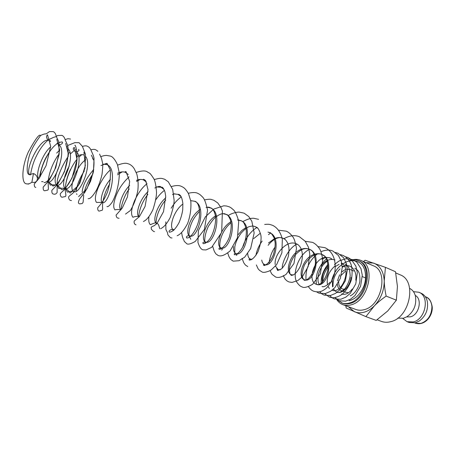 <?xml version="1.0" encoding="UTF-8"?>
<svg xmlns="http://www.w3.org/2000/svg" width="455" height="455" viewBox="0 0 455 455"><rect width="100%" height="100%" fill="white"/><g stroke="black" fill="none" stroke-linecap="round" stroke-linejoin="round"><path stroke-width="0.68" d="M31.884 182.216C29.808 183.746 27.948 184.275 26.288 183.797C21.357 183.416 21.59 166.883 28.329 151.987C35.365 139.031 39.414 133.571 40.478 135.601C40.034 136.54 33.721 144.542 31.367 150.77C28.438 155.36 24.746 174.1 29.359 174.64L33.482 173.537C35.809 174.504 37.122 176.148 37.429 178.462C37.173 181.676 35.325 182.927 31.884 182.216L33.482 173.537M349.053 299.993L349.36 300.681C355.383 299.009 360.07 294.459 363.426 287.031C366.639 280.405 366.65 267.984 360.337 263.2L358.17 261.881M397.767 318.153L403.505 318.238L407.054 316.674C414.033 311.425 416.803 304.492 415.375 295.881C414.386 292.298 412.48 289.807 409.665 288.407M406.628 316.93L410.359 316.851C419.061 315.042 422.661 299.026 415.239 295.403M402.743 318.415L407.054 321.685L413.197 321.935C425.715 319.433 430.043 296.04 418.827 292.252L413.453 291.649M407.054 321.685L409.278 322.521L415.415 322.783L419.607 320.838C425.857 315.867 428.428 309.428 427.336 301.523C426.369 297.411 424.265 294.63 421.017 293.179L418.827 292.252M345.794 305.749L346.215 308.024L365.905 316.629L374.38 305.84C377.496 302.655 381.421 299.407 386.147 296.091C384.97 290.449 384.333 285.399 384.236 280.951C383.69 271.646 380.141 265.686 373.589 263.081L366.002 262.632M348.371 306.704L354.337 311.681C357.385 312.995 360.701 313.154 364.279 312.158C367.867 311.106 371.235 309.002 374.38 305.84C380.892 298.81 384.174 290.512 384.236 280.951L385.43 267.341L365.137 260.254L363.42 261.517M385.43 267.341L395.497 271.715L397.437 286.468L396.373 300.186L387.74 310.958L376.217 320.411L365.905 316.629M395.748 272.92L400.116 274.814C417.229 280.627 409.983 317.749 390.64 321.696C387.393 322.544 384.338 322.447 381.478 321.406L377.087 319.797M353.785 271.032L350.088 269.502L346.5 269.235M336.78 299.498L342.49 303.246C344.953 304.15 347.603 304.179 350.441 303.343C367.128 299.379 373.982 265.919 359.359 261.073L358.443 260.681C355.605 259.509 352.557 259.486 349.309 260.618M341.557 302.899C344.02 303.803 346.67 303.832 349.503 302.99C366.19 299.015 373.06 265.527 358.443 260.681M336.683 299.487C338.292 301.983 340.374 303.712 342.928 304.685C345.51 305.629 348.285 305.663 351.266 304.793C368.834 300.658 376.058 265.447 360.667 260.334C358 259.219 355.133 259.083 352.073 259.924M360.667 260.334L373.367 265.8C388.826 270.964 381.83 305.68 364.25 309.65C361.276 310.492 358.489 310.435 355.89 309.491L342.928 304.685M344.395 289.261L342.251 288.959L340.431 287.691M339.788 286.826C338.748 285.029 338.446 282.839 338.878 280.257M340.38 276.077L345.197 271.413M337.377 284.352C337.82 287.606 339.225 289.733 341.586 290.751L345.322 292.195L347.859 292.554M345.038 269.718L341.995 271.794M339.623 274.78L337.456 280.775M396.373 300.186L386.147 296.091M354.815 268.251L357.624 270.31L358.534 271.652C359.604 273.586 360.053 276.879 359.877 281.526C358.563 288.237 354.502 293.976 350.208 295.887M342.188 294.18L341.654 293.964C345.317 295.102 348.871 293.447 352.324 288.988M355.804 280.178C356.527 273.25 354.576 268.598 349.952 266.22L349.952 266.22C347.518 265.254 344.93 265.401 342.2 266.67M332.343 280.701L332.531 286.872M333.418 289.096L334.431 290.5M334.499 290.495L336.7 292.07C342.046 294.476 350.157 286.678 350.953 277.368M346.545 264.998L345.032 264.167L347.853 266.266C349.099 267.676 349.878 270.844 350.185 275.775C349.44 280.684 347.671 285.006 344.879 288.743C339.299 293.993 337.03 292.229 337.252 292.309L337.149 292.264M342.308 263.547L341.824 263.536M334.903 266.078C328.851 271.447 326.383 277.681 327.503 284.779M328.106 286.536L329.352 288.504M332.036 290.273C341.722 294.197 352.016 269.639 341.722 263.03M328.072 265.652C323.175 271.197 321.332 277.015 322.538 283.112M335.028 259.981C330.256 258.434 325.74 260.226 321.48 265.362M331.78 258.94L329.932 257.854L325.655 257.314M325.473 257.337C313.683 258.463 307.119 281.452 316.31 284.273L316.31 284.278C326.94 289.118 335.295 259.236 321.833 254.464L321.833 254.464C319.552 253.543 317.118 253.475 314.536 254.254M314.155 254.379C302.507 257.877 297.217 277.595 304.344 279.7C313.512 284.13 323.056 254.1 309.269 249.215L309.269 249.215C306.915 248.265 304.395 248.237 301.716 249.124M301.295 249.277C289.761 253.122 284.529 272.738 291.445 274.769L293.447 274.962M298.247 244.887L296.353 243.817C286.758 239.182 273.745 254.885 275.212 264.577M275.463 266.107L278.17 269.696L280.092 269.878M285.222 239.546L283.061 238.261C280.53 237.254 277.823 237.322 274.928 238.471M274.411 238.693L268.473 242.998M261.756 260.067C262.108 262.393 263.03 263.866 264.514 264.474C273.171 268.751 283.033 237.339 269.377 232.545L267.972 232.09M260.345 233.21L253.68 238.619M247.742 253.623C247.873 256.563 248.777 258.389 250.455 259.1L252.15 259.265M257.849 228.296L255.289 226.658L253.458 226.118M245.842 227.602L241.787 230.543L238.266 234.558M233.478 246.604C233.222 250.386 234.052 252.707 235.98 253.566C244.216 257.718 254.305 225.305 240.775 220.59L238.5 219.987M231.623 221.46C220.567 226.829 215.209 246.229 221.056 247.861C229.064 251.945 239.273 219.003 225.816 214.339L223.069 213.702M216.273 215.505C205.398 221.301 200.115 240.445 205.677 241.98C213.429 245.99 223.758 212.502 210.392 207.895L207.15 207.252M200.416 209.408C189.752 215.647 184.548 234.479 189.815 235.912C197.294 239.848 207.747 205.791 194.478 201.241L190.719 200.644M182.904 203.999C173.093 211.296 168.765 228.376 173.446 229.656L174.248 229.792M181.005 196.52L178.053 194.382L173.747 193.864M165.785 197.845C156.349 205.614 152.226 222.023 156.548 223.195L157.112 223.314M164.022 189.445L161.098 187.289L156.207 186.914M148.04 191.635C139.037 199.847 135.152 215.465 139.094 216.523L139.412 216.608M146.447 182.102L143.575 179.97C141.465 179.122 139.122 179.247 136.546 180.339M129.624 185.401C121.115 194.023 117.521 208.68 121.058 209.63L121.058 209.63C118.05 209.431 116.025 209.516 114.973 209.892C113.113 207.855 113.358 203.47 115.712 196.731C118.385 189.314 122.827 182.7 129.044 176.887M128.259 174.487L125.466 172.399C123.123 171.472 120.501 171.762 117.6 173.27M110.468 179.213C102.779 187.904 99.412 201.036 102.21 202.401M102.409 202.498C108.171 205.887 119.267 168.708 106.732 164.568L102.722 164.17M93.747 169.487C86.615 177.66 82.747 185.185 82.145 192.055M93.787 159.745L92.621 158.727M85.733 159.773C75.701 166.075 68.227 190.162 73.864 191.583C79.722 195.081 92.376 165.091 85.836 156.765M83.737 154.962C81.894 154.245 79.75 154.745 77.31 156.475M69.177 166.217C63.586 175.789 61.988 187.318 65.401 188.353C72.203 192.152 85.529 154.888 75.422 151.487M69.916 152.351L68.534 153.307M59.832 164.619C54.828 175.607 53.821 182.427 56.812 185.071C62.602 188.546 75.541 156.48 68.426 149.143M59.673 150.087L56.676 153.09M47.405 181.244L48.099 181.738C53.838 185.202 66.925 152.05 59.52 145.27M50.681 146.84C41.371 154.683 34.563 176.796 39.13 178.297L37.361 177.928M50.602 141.482L49.282 140.561C40.131 135.886 23.711 172.041 30.053 174.817M432.25 307.256C432.699 316.35 424.509 326.178 415.398 323.164L420.96 323.414C427.95 320.769 431.602 315.235 431.926 306.795C431.528 301.91 429.52 298.622 425.891 296.939L425.277 296.677M28.733 184.082L26.293 183.797M44.027 182.495L44.215 182.58C47.183 182.461 50.727 178.036 54.845 169.3L59.173 154.262L58.9 142.017L56.306 136.54C55.789 133.844 54.731 132.2 53.116 131.62L49.447 131.603L46.234 133.85C44.533 133.833 42.611 134.413 40.478 135.601M35.831 187.426C34.699 187.341 34.188 186.18 34.301 183.945L38.846 178.661L46.069 165.688L50.71 146.413L47.496 134.799C45.227 136.836 47.57 140.043 49.282 140.561L50.522 140.874M47.161 181.46L48.099 181.738C50.283 183.177 51.921 184.645 53.013 186.135L56.721 184.326C59.474 181.175 62.21 176.421 64.928 170.073C67.909 160.387 68.841 152.198 67.715 145.492L65.321 140.214C64.604 137.598 63.467 135.982 61.903 135.368L57.683 135.505L55.652 136.779L53.565 137.336L48.253 139.952M48.162 181.755C48.23 189.035 48.827 188.973 47.764 190.127L44.715 190.742C43.538 190.759 43.037 189.53 43.214 187.068L49.18 180.322L55.772 167.582L59.673 150.065L56.761 139.298M70.559 139.065L67.988 138.678L65.423 139.531M57.688 142.927L56.92 143.496M50.243 150.815C43.003 161.752 40.552 170.892 40.194 176.841M41.621 181.642L43.106 181.647M68.318 156.247C62.619 164.926 58.917 173.127 57.216 180.845L57.102 192.573C56.062 194.08 54.85 194.558 53.462 194.012C52.262 193.995 51.733 192.772 51.864 190.355L57.91 183.9L64.502 171.552L68.466 154.296L65.668 143.467M66.623 147.801L68.136 148.159M57.33 185.293L58.814 188.592C60.02 188.205 62.216 188.125 65.401 188.353C67.42 189.758 69.001 191.345 70.144 193.108L78.425 185.418L84.994 168.02L85.477 154.256L82.389 146.339L79.079 142.705L74.938 142.62L67.715 145.498M48.85 182.08L50.278 185.134C51.557 184.804 53.736 184.781 56.812 185.071C58.945 186.573 60.56 188.097 61.658 189.644C63.37 189.758 65.298 188.376 67.448 185.498C69.086 183.194 70.155 181.659 72.88 175.675C80.216 161.275 75.712 143.484 74.802 145.35M77.088 159.102C69.285 168.634 64.087 184.514 65.509 192.289C66.168 196.594 65.787 195.775 65.401 196.526L62.079 197.231C60.981 197.032 60.35 195.969 60.191 194.035C60.418 193.375 61.943 191.845 64.775 189.439L72.026 177.985L77.049 159.591L74.392 147.483C71.742 148.108 74.54 151.669 75.32 151.441C76.372 152.613 80.404 150.497 78.516 149.473M78.607 196.571L86.882 188.91L93.446 171.865L94.066 158.334L93.36 155.536L91.091 150.349C90.209 148.256 89.004 146.902 87.479 146.288C86.342 145.663 84.693 145.697 82.531 146.402M71.469 200.604L70.57 200.399C69.467 200.211 68.802 199.148 68.58 197.203C68.512 196.719 69.518 195.735 71.606 194.251L73.568 192.459L79.841 183.103L85.335 165.665L83.953 152.26M95.749 149.82C94.771 149.223 93.156 149.217 90.898 149.803M70.553 169.277C68.176 174.299 66.64 179.037 65.941 183.496M65.645 187.608L65.685 188.433M65.691 188.472L67.243 192.027C69.894 192.112 70.508 190.514 73.864 191.583L74.228 191.743M83.709 195.167L83.1 202.287L82.213 203.544L79.83 203.857C78.038 203.721 77.987 202.054 79.665 198.863L85.034 192.044L90.511 181.369C93.184 173.23 94.327 166.297 93.929 160.587L91.398 155.195M106.953 206.53C107.994 207.076 109.809 205.518 112.408 201.855C116.753 193.369 119.068 183.843 119.358 173.264L117.458 164.716L116.56 162.748C114.336 158.761 112.294 156.537 110.44 156.093L106.481 155.394C104.536 155.599 105.054 155.297 100.76 156.6M84.272 171.052C81.092 175.988 78.795 180.823 77.384 185.549C76.048 190.736 76.52 189.65 76.286 191.202M76.531 193.762L76.958 194.456M82.23 194.854L82.6 194.95M109.746 183.928C103.78 193.284 101.812 204.744 102.716 208.544L102.284 210.221L99.196 211.092C98.144 211.04 97.643 209.943 97.694 207.798L100.293 204.767C102.802 201.781 105.173 197.589 107.42 192.192C109.814 184.753 110.775 177.336 110.315 169.931L107.084 163.396C105.992 163.43 105.878 163.823 106.732 164.568M125.5 214.095L130.323 210.551C133.878 204.773 136.398 197.982 137.888 190.167C138.445 184.218 138.081 178.843 136.801 174.037L134.276 168.794C133.008 166.667 131.29 165.091 129.118 164.067C127.025 163.641 126.154 162.008 117.618 165.125M110.326 169.977C106.516 173.11 102.699 178.491 98.871 186.112C95.254 194.387 94.464 199.813 96.494 202.401L102.193 202.424M119.108 218.275L117.913 218.081C116.884 217.894 116.281 216.899 116.099 215.09L122.219 208.128L127.434 196.918L129.658 181.471L126.007 171.62C125.074 171.529 124.892 171.791 125.466 172.399L125.466 172.399M143.422 221.488C146.601 220.152 149.763 216.216 152.92 209.681C155.24 202.52 156.446 196.748 156.52 192.374C155.985 184.872 154.967 180.146 153.471 178.195C149.246 171.785 150.144 173.884 147.181 171.78C145.179 170.477 141.522 170.699 136.204 172.456M136.011 224.844C134.447 224.309 133.855 223.03 134.219 221.016L139.457 216.552L145.065 206.468L148.023 189.667L145.645 180.732L144.275 179.515L143.575 179.97L143.433 179.196M160.649 228.689C163.897 227.25 167.11 223.462 170.284 217.325C172.877 209.436 174.157 203.772 174.129 200.337L172.718 189.513L168.276 181.784L164.653 179.242C161.622 178.468 161.445 177.524 154.16 179.588M147.067 183.689C142.432 187.238 138.309 192.818 134.686 200.433C131.239 208.89 130.648 214.504 132.917 217.274C134.589 216.506 136.648 216.256 139.094 216.523L139.378 216.643M153.523 231.385L151.452 229.439C151.373 227.614 149.934 227.312 154.222 225.697L156.998 223.439L163.527 211.649L165.711 196.253L164.983 191.947C163.294 187.676 162.771 187.659 161.9 187.096L161.098 187.289M177.154 235.713L177.751 235.48C180.954 233.91 184.241 229.906 187.619 223.479C190.253 216.153 191.316 208.737 190.816 201.224L188.518 193.711C185.014 187.722 183.149 187.272 181.562 186.465C179.281 185.219 175.931 185.248 171.518 186.533M164.443 190.361C161.349 192.687 158.459 195.843 155.775 199.83M148.904 217.126C148.444 221.022 148.956 223.536 150.44 224.668C152.18 223.945 156.105 222.017 156.548 223.195C158.732 223.593 158.909 226.215 159.728 228.643M170.483 237.72L167.912 234.939L167.457 232.602L165.887 229.456L165.83 221.852M171.148 208.208C174.834 202.31 177.308 199.978 181.209 196.901M188.302 193.29C192.766 192.22 195.974 192.277 197.936 193.455C199.335 194.171 199.643 194.023 202.913 197.396C204.545 199.136 206.087 203.391 207.548 210.164L204.403 229.417L195.286 241.412C191.157 243.806 188.359 244.619 186.903 243.852L184.252 241.355C183.786 239.154 182.745 239.7 181.647 232.829M204.557 199.87C211.689 198.585 210.688 199.54 213.804 200.228L217.723 202.919L220.976 207.525L222.398 211.052L221.665 232.386L211.655 247.361L205.99 249.949L202.822 249.801C201.133 249.255 199.665 247.224 198.414 243.721L197.925 242.327L198.408 230.577L205.381 216.836L213.776 209.067L223.797 205.802L226.516 206.001L229.183 206.798C230.281 207.355 230.23 207.025 233.597 209.96C235.337 211.649 237.049 215.42 238.738 221.261L237.436 237.777L230.179 250.836C222.711 257.047 219.805 255.977 218.252 255.562L215.937 253.918L214.8 252.195C214.055 250.358 214.51 252.497 212.786 246.559M228.052 215.721C231.402 213.071 238.039 211.848 239.427 212.149L244.102 213.167L248.766 216.546L251.831 221.272L254.163 232.994L250.654 248.566L244.676 257.16L239.034 260.704L233.227 261.153L230.901 259.583L229.735 258.008C228.979 256.398 229.36 258.025 227.722 252.946M242.674 221.687C247.418 219.128 251.132 218.002 253.822 218.303L258.577 219.344M247.753 266.584L245.399 265.043L243.709 262.717L242.071 258.349M242.64 247.349C244.022 242.373 246.485 237.743 250.017 233.478C253.441 229.678 254.305 229.28 256.842 227.5M264.668 224.469C269.61 223.945 269.804 224.514 272.625 225.344C277.362 227.619 280.604 232.243 282.339 239.211L281.912 252.752L276.594 264.662L271.356 269.821L269.622 270.833C265.686 272.431 263.098 272.767 261.858 271.851L259.373 270.236C258.156 268.359 259.02 271.123 256.364 264.935M255.938 255.335C256.808 250.386 258.889 245.626 262.182 241.048M268.439 234.632L270.589 233.165M278.591 230.213L286.263 231.168C288.709 232.192 290.973 234.2 293.06 237.18C294.277 238.829 295.42 242.526 296.484 248.271L293.953 263.542L286.024 274.428C281.628 277.243 278.142 278.09 275.559 276.97L272.181 274.422C271.607 273.472 272.05 274.831 270.099 270.583M269.132 263.382C268.979 260.897 271.117 252.081 275.11 247.059M283.931 238.682C289.795 235.451 294.994 234.837 299.521 236.827L305.225 241.252L308.473 247.27L309.821 254.135L308.115 266.681L302.33 276.85L297.832 280.553L292.019 282.413L288.874 281.941L286.826 280.786C285.336 279.086 285.569 280.462 283.294 275.588M282.288 268.188C281.708 263.815 287.486 248.788 296.887 244.056M304.986 241.275L312.403 242.327C314.974 243.414 317.334 245.518 319.473 248.629C320.729 250.432 321.827 254.129 322.771 259.725L320.28 273.973L312.676 284.261C307.296 287.338 303.678 288.174 301.819 286.775C300.562 286.502 299.094 285.251 297.416 283.021C291.803 276.356 297.178 255.465 309.463 249.3M317.755 246.576L324.927 247.679C330.853 250.295 337.365 258.002 334.522 274.012C332.577 280.098 329.687 284.978 325.848 288.646C323.437 290.313 321.748 291.251 320.775 291.45C318.688 292.047 316.379 291.985 313.848 291.268C311.846 290.626 310.026 289.067 308.382 286.599M306.05 279.95C305.208 269.667 308.968 260.982 317.317 253.896M321.014 251.695C325.735 249.755 329.727 249.567 332.986 251.114L338.372 255.414L341.296 261.318L342.234 267.506L340.357 278.403L334.834 287.662L330.506 291.354L325.393 293.538L319.052 293.213L316.578 291.871M335.386 252.48L338.065 253.287L343.542 257.678L346.488 263.792L347.347 270.014L345.385 280.718L339.885 289.755L335.585 293.361L330.489 295.488L324.193 295.136L321.742 293.811M321.674 293.759L319.575 291.729M316.384 284.301C315.292 274.553 318.637 266.078 326.423 258.889M340.363 254.612L343.081 255.431C346.778 257.365 349.4 260.283 350.959 264.179C352.272 267.802 352.454 272.892 351.499 279.444C349.491 285.45 346.409 290.37 342.245 294.209C337.519 297.519 333.197 298.463 329.278 297.035L324.682 293.68M321.133 283.402C321.02 276.492 323.3 270.139 327.964 264.332M345.362 256.734L348.047 257.547L351.397 259.64L355.912 266.209L357.334 272.79L355.776 283.88L350.242 293.39L345.851 297.126L340.801 299.259L334.306 298.912L331.905 297.633M331.837 297.587L329.625 295.477M334.465 264.656C337.28 262.205 339.111 260.857 339.965 260.601L345.828 258.719L352.955 259.646L356.925 262.29L360.991 268.706L362.288 275.212L360.582 286.275L354.911 295.636L350.504 299.214L345.59 301.17L339.276 300.766L334.761 297.553M331.382 282.02C332.213 277.795 333.868 273.853 336.342 270.19C339.214 265.692 345.936 261.739 347.449 261.523C350.885 260.328 354.337 260.391 357.806 261.716L358.341 261.961M29.365 174.64L29.928 174.8M322.049 286.548L322.913 286.707C322.021 286.951 326.349 286.86 330.017 282.248M316.31 284.278L318.784 284.75L321.577 283.016C324.671 279.558 326.787 275.036 327.93 269.457C328.061 256.392 324.034 255.943 321.833 254.464C320.963 253.685 318.796 253.657 315.326 254.385C310.958 256.563 307.296 260.158 304.344 265.163C302.393 270.799 301.688 274.718 302.222 276.913L304.025 280.109L304.344 279.7L304.298 280.223C307.881 281.247 315.639 271.971 315.44 261.079C313.813 249.232 310.708 250.523 309.269 249.215L308.251 248.857M307.836 248.749L305.533 248.572L303.405 248.97C300.886 249.778 297.883 252.064 294.385 255.841C291.644 260.027 289.943 264.298 289.295 268.649L289.886 273.648L291.228 275.377L291.445 274.769L291.189 275.383C294.22 275.286 297.269 272.238 300.346 266.249C302.82 259.049 303.007 253.088 300.909 248.367C299.549 245.848 298.031 244.329 296.353 243.817L295.739 243.584M278.17 269.696C277.283 269.707 277.112 269.952 277.669 270.418L281.463 268.928C284.494 265.834 286.798 261.597 288.379 256.211C289.607 247.725 288.709 246.496 287.606 242.907C285.973 240.03 284.46 238.477 283.061 238.261L280.445 237.612C279.905 237.413 278.523 237.692 276.299 238.443C273.336 239.853 270.611 242.134 268.126 245.302M264.56 265.589C265.293 265.288 265.276 264.912 264.514 264.474C263.422 264.429 263.155 264.713 263.718 265.328C266.573 265.401 270.799 261.062 273.387 254.681C274.757 249.937 275.338 245.91 275.133 242.6L274.206 238.079C272.01 233.995 270.401 232.147 269.377 232.545M251.211 259.794L250.455 259.1C249.164 258.986 248.783 259.322 249.317 260.106C252.133 259.942 255.039 257.132 258.042 251.683C260.937 243.465 261.767 237.59 260.55 234.058C257.877 226.089 256.563 227.756 255.784 226.863L253.441 226.055M236.316 255.357C237.294 255.045 237.18 254.447 235.98 253.566C234.462 253.395 233.95 253.793 234.444 254.755C237.385 254.521 240.382 251.518 243.431 245.751C246.866 236.856 246.593 231.294 245.876 227.767C243.197 219.913 242.225 221.795 241.514 220.874L237.521 219.936M221.574 250.079C222.671 249.67 222.501 248.925 221.056 247.861C219.344 247.611 218.684 248.083 219.071 249.266C222.233 249.203 226.573 244.289 229.314 237.197C230.759 231.908 231.373 227.517 231.151 224.025L230.361 219.754C228.518 215.858 227.284 214.151 226.658 214.624L225.015 213.947C224.776 213.628 223.689 213.588 221.767 213.827C220.129 214.168 217.985 215.363 215.329 217.422C214.242 218.099 211.922 221.073 208.373 226.34C205.819 231.891 204.613 236.896 204.744 241.349M206.479 242.464L205.677 241.98C203.186 241.969 202.35 242.526 203.18 243.664C205.04 243.715 207.144 242.242 209.505 239.256C213.122 234.632 216.819 222.853 215.192 214.76C213.475 208.396 211.234 208.117 211.262 208.123L209.545 207.412C208.93 207.048 207.77 207.076 206.069 207.486M190.543 236.316L189.815 235.912C189.36 235.303 185.504 235.866 186.675 237.942C191.697 238.829 199.273 224.298 199.421 215.909C199.955 205.25 197.197 202.424 195.349 201.377L194.478 201.241M174.066 229.968L173.446 229.656C172.712 228.49 167.838 230.594 169.362 232.158C172.513 232.027 175.772 228.78 179.151 222.415C181.05 217.695 182.245 213.423 182.745 209.601L182.864 203.436C181.773 195.718 180.106 195.24 178.923 194.382L178.053 194.382M365.592 277.948L362.322 276.606M30.61 174.817C30.724 172.144 32.851 163.066 36.047 156.753C39.528 149.473 43.475 143.979 47.877 140.276M48.281 139.969L50.09 138.809M39.494 177.814C39.181 177.097 42.059 163.772 46.791 156.213C52.171 146.868 57.279 142.108 62.125 141.943C63.581 142.876 60.862 145.026 59.434 144.548M48.167 181.664C48.412 179.901 47.906 180.612 49.692 173.241C51.489 166.985 54.236 161.059 57.933 155.462M66.612 146.59L67.579 146.106M70.241 154.04L73.539 151.128M75.394 150.013L76.121 149.701M78.8 157.225L81.849 154.637M84.038 153.432L84.528 153.25M73.596 192.431L73.579 191.657M96.255 150.065L97.842 151.316M99.582 154.097L101.539 158.476L102.659 163.464C102.932 164.517 102.733 168.094 102.056 174.197C100.777 179.879 98.877 185.259 96.369 190.332C93.446 195.155 91.068 197.914 89.243 198.619L88.088 198.681M84.033 193.386C85.13 187.488 88.122 180.931 93.002 173.713M100.93 165.58L106.351 163.408M117.572 174.737L122.219 171.876M121.07 209.71C120.552 209.414 123.248 196.389 129.26 188.933M136.551 181.397L140.254 179.424M138.883 217.206L138.877 216.449M138.877 216.421C138.627 212.616 141.488 202.316 147.886 194.387M154.848 188.029C157.345 186.607 159.29 186.135 160.683 186.601M154.012 231.532L154.524 231.612M156.207 224.218L156.128 223.064M156.122 222.967C155.894 215.96 160.814 205.16 165.756 200.035M172.508 194.603L174.669 193.785M172.001 237.982L170.852 237.84M349.952 266.22L348.064 265.703C346.687 265.834 348.433 265.174 344.412 266.181M344.105 266.294L342.223 267.239M340.09 268.82C335.068 273.58 332.724 279.45 333.071 286.434M333.663 288.862L334.459 290.438M342.353 263.599L341.153 263.695M339.094 264.298L335.676 266.385M328.089 266.994C324.301 272.494 322.601 277.34 322.999 281.537M327.31 261.102C322.242 264.742 319.16 269.912 318.051 276.612C317.755 283.186 318.563 282.64 319.262 284.585M325.592 257.507L321.844 259.265M276.697 268.643L278.079 270.537M252.525 225.987C249.488 226.709 248.214 225.64 241.292 232.92C237.863 237.396 235.701 242.037 234.803 246.843L234.786 252.724M231.032 222.887C224.292 227.841 218.781 239.404 219.987 247.116M220.118 247.719L220.635 249.101M204.818 241.804L205.233 243.266M199.54 211.518C198.875 211.854 193.676 217.826 191.93 222.222C189.689 227.255 188.723 231.652 189.035 235.411M189.07 235.73L190.764 239.273M191.111 200.627L190.736 200.712M172.849 229.485L173.031 230.867M425.891 296.939C429.201 297.991 431.317 301.352 432.239 307.006M415.398 323.164L414.778 322.931"/></g></svg>
